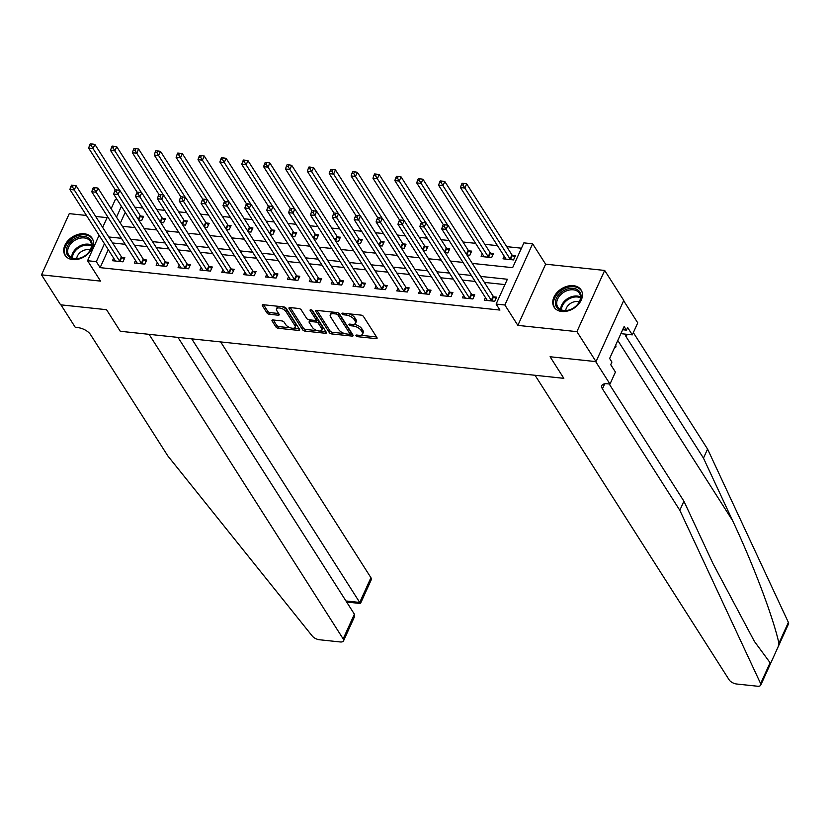 <?xml version="1.0" encoding="UTF-8"?>
<svg xmlns="http://www.w3.org/2000/svg" width="830" height="830" viewBox="0 0 830 830"><rect width="100%" height="100%" fill="white"/><g stroke="black" fill="none" stroke-linecap="round" stroke-linejoin="round"><path stroke-width="1.25" d="M356.018 335.745A1.411 0.654 -155.6 0 0 357.751 336.7L375.99 338.63A2.013 0.934 -155.6 0 0 377.079 338.287A2.013 0.934 -155.6 0 0 376.965 337.644L363.457 316.458A2.013 0.934 -155.6 0 0 360.988 315.099L342.749 313.159A1.411 0.654 -155.6 0 0 341.991 313.398A1.411 0.654 -155.6 0 0 342.064 313.854A1.411 0.654 -155.6 0 0 343.796 314.809L346.151 315.058A6.443 2.998 -155.6 0 1 354.057 319.405L355.178 321.169A6.443 2.998 -155.6 0 1 355.551 323.254A6.443 2.998 -155.6 0 1 352.086 324.354L349.721 324.105A1.411 0.654 -155.6 0 0 348.963 324.343A1.411 0.654 -155.6 0 0 349.046 324.8A1.411 0.654 -155.6 0 0 350.768 325.754L353.134 326.003A6.443 2.998 -155.6 0 1 361.029 330.35L362.15 332.114A6.443 2.998 -155.6 0 1 362.523 334.2A6.443 2.998 -155.6 0 1 359.058 335.299L356.693 335.05A1.411 0.654 -155.6 0 0 355.935 335.289A1.411 0.654 -155.6 0 0 356.018 335.745M72.708 259.603A15.998 11.537 -32.5 0 0 89.194 252.694A15.998 11.537 -32.5 0 0 92.057 238.106A15.998 11.537 -32.5 0 0 84.421 233.801A15.998 11.537 -32.5 0 0 67.936 240.71A15.998 11.537 -32.5 0 0 65.072 255.298A15.998 11.537 -32.5 0 0 72.708 259.603M561.754 311.489A15.998 11.537 -32.5 0 0 578.24 304.569A15.998 11.537 -32.5 0 0 581.104 289.981A15.998 11.537 -32.5 0 0 573.457 285.686A15.998 11.537 -32.5 0 0 556.972 292.596A15.998 11.537 -32.5 0 0 554.108 307.183A15.998 11.537 -32.5 0 0 561.754 311.489M273.07 319.975A2.013 0.934 -155.6 0 0 271.981 320.328A2.013 0.934 -155.6 0 0 272.105 320.971L275.892 326.916A2.013 0.934 -155.6 0 0 278.361 328.275L298.624 330.423A2.013 0.934 -155.6 0 0 299.703 330.081A2.013 0.934 -155.6 0 0 299.589 329.427L286.091 308.241A2.013 0.934 -155.6 0 0 283.621 306.882L263.359 304.735A2.013 0.934 -155.6 0 0 262.27 305.077A2.013 0.934 -155.6 0 0 262.384 305.731L266.959 312.91A2.013 0.934 -155.6 0 0 269.428 314.269L278.102 315.193A2.013 0.934 -155.6 0 0 279.191 314.84A2.013 0.934 -155.6 0 0 279.067 314.197L276.805 310.638A5.385 2.5 -155.6 0 1 276.494 308.895A5.385 2.5 -155.6 0 1 280.882 308.272A5.385 2.5 -155.6 0 1 285.987 311.613L294.878 325.557A5.385 2.5 -155.6 0 1 295.19 327.29A5.385 2.5 -155.6 0 1 290.801 327.923A5.385 2.5 -155.6 0 1 285.696 324.582L284.213 322.258A2.013 0.934 -155.6 0 0 281.744 320.899L273.07 319.975M108.274 249.695L100.129 267.644L96.311 261.647L87.565 260.724L99.092 235.295M178.004 337.405L354.389 614.179L354.327 617.084L343.527 640.895A6.152 2.864 -155.6 0 1 340.217 641.953L319.488 639.754A6.152 2.864 -155.6 0 1 312.267 636.039L167.847 455.95L90.48 334.542A10.261 4.772 -155.6 0 0 77.906 327.622L75.281 327.342L60.953 304.859L106.531 309.694L60.6 304.818L41.5 274.844L100.555 281.111L87.565 260.724M596.013 361.621L576.912 331.647L604.676 270.445L623.776 300.419L596.013 361.621L550.083 356.755L563.84 378.335L120.288 331.274L106.531 309.694L120.288 331.274L149.068 334.334L343.174 638.903L354.389 614.179M604.676 270.445L545.621 264.179L517.858 325.381L576.912 331.647M517.858 325.381L504.868 304.994L496.112 304.07L507.369 279.254L480.56 276.411M100.129 267.644L499.94 310.067L496.112 304.07M329.303 332.581A2.013 0.934 -155.6 0 0 331.772 333.94L352.034 336.088A2.013 0.934 -155.6 0 0 353.124 335.745A2.013 0.934 -155.6 0 0 352.999 335.102L339.501 313.916A2.013 0.934 -155.6 0 0 337.032 312.557L316.769 310.399A2.013 0.934 -155.6 0 0 315.68 310.752A2.013 0.934 -155.6 0 0 315.805 311.395L329.303 332.581L330.05 330.931A2.013 0.934 -155.6 0 0 332.519 332.291L344.658 333.577M325.329 333.255L305.067 331.108A2.013 0.934 -155.6 0 1 302.597 329.749L289.099 308.563A2.013 0.934 -155.6 0 1 288.975 307.909A2.013 0.934 -155.6 0 1 290.064 307.567L298.738 308.49A2.013 0.934 -155.6 0 1 301.207 309.849L306.675 318.44A2.013 0.934 -155.6 0 0 309.144 319.799L314.902 320.411A2.013 0.934 -155.6 0 0 315.981 320.069A2.013 0.934 -155.6 0 0 315.867 319.415L310.171 310.472A1.411 0.654 -155.6 0 1 310.088 310.015A1.411 0.654 -155.6 0 1 311.24 309.849A1.411 0.654 -155.6 0 1 312.568 310.721L326.294 332.259A2.013 0.934 -155.6 0 1 326.418 332.913A2.013 0.934 -155.6 0 1 325.329 333.255L325.993 331.793M86.465 215.468L69.264 213.642L41.5 274.844M504.951 284.586L484.388 282.408M475.175 281.432L462.518 280.084M453.305 279.108L440.637 277.77M431.424 276.795L418.766 275.446M409.553 274.471L396.896 273.122M387.683 272.147L375.025 270.808M365.812 269.833L353.155 268.484M343.942 267.509L331.284 266.16M322.071 265.185L309.414 263.847M300.201 262.871L287.543 261.523M278.33 260.547L265.673 259.199M256.46 258.223L243.802 256.885M234.589 255.91L221.932 254.561M212.719 253.586L200.061 252.247M190.848 251.262L178.191 249.923M168.978 248.948L156.31 247.599M147.107 246.624L134.439 245.286M125.226 244.3L112.569 242.962M485.446 297.545L484.253 300.17L494.753 301.28L496.631 297.14L493.788 296.839M463.576 295.231L462.383 297.846L472.882 298.956L474.76 294.826L471.907 294.526M441.695 292.907L440.512 295.522L451.012 296.642L452.889 292.502L450.036 292.202M419.824 290.583L418.642 293.208L429.141 294.318L431.019 290.178L428.166 289.877M397.954 288.269L396.771 290.884L407.271 291.994L409.149 287.865L406.295 287.564M376.083 285.945L374.901 288.56L385.4 289.68L387.268 285.541L384.425 285.24M354.213 283.621L353.03 286.246L363.53 287.356L365.397 283.217L362.554 282.916M332.342 281.308L331.16 283.922L341.659 285.032L343.527 280.903L340.684 280.602M310.472 278.984L309.289 281.598L319.778 282.719L321.656 278.579L318.813 278.278M288.601 276.66L287.419 279.285L297.908 280.395L299.786 276.255L296.943 275.954M266.731 274.346L265.538 276.961L276.037 278.071L277.915 273.942L275.072 273.641M244.86 272.022L243.667 274.637L254.167 275.757L256.045 271.618L253.202 271.317M222.99 269.698L221.797 272.323L232.296 273.433L234.174 269.294L231.331 268.993M201.119 267.385L199.926 269.999L210.426 271.109L212.304 266.98L209.461 266.679M179.249 265.06L178.056 267.675L188.555 268.796L190.433 264.656L187.58 264.355M157.378 262.737L156.185 265.361L166.685 266.471L168.563 262.332L165.71 262.031M135.498 260.423L134.315 263.037L144.814 264.148L146.692 260.018L143.839 259.717M113.627 258.099L112.444 260.713L122.944 261.834L124.822 257.694L121.969 257.393M521.458 248.201L506.694 246.635M497.481 245.659L484.824 244.311M475.611 243.335L462.953 241.997M449.103 240.524L441.083 239.673M427.232 238.2L419.212 237.349M405.362 235.886L397.342 235.035M383.491 233.562L375.471 232.711M361.621 231.238L353.601 230.387M339.75 228.924L331.73 228.074M317.869 226.6L309.86 225.75M295.999 224.276L287.989 223.426M274.128 221.963L266.108 221.112M252.258 219.639L244.238 218.788M230.387 217.315L222.367 216.464M208.517 215.001L200.497 214.15M186.646 212.677L178.626 211.826M164.776 210.353L156.756 209.502M142.905 208.04L134.885 207.189M125.237 212.304L120.329 223.125M504.204 256.19L503.011 258.815L513.511 259.925L515.389 255.796L512.546 255.484M482.334 253.876L481.141 256.491L491.64 257.601L493.518 253.472L490.665 253.171M466.885 254.955L469.77 255.287L471.648 251.148L468.794 250.847M445.015 252.631L447.899 252.963L449.777 248.834L446.924 248.523M423.165 250.338L426.029 250.639L427.907 246.51L425.053 246.209M401.274 247.994L404.158 248.326L406.036 244.186L403.183 243.885M379.435 245.701L382.288 246.002L384.155 241.872L381.312 241.561M357.533 243.346L360.417 243.688L362.285 239.548L359.442 239.248M335.662 241.032L338.547 241.364L340.414 237.224L337.571 236.924M313.823 238.739L316.666 239.04L318.544 234.911L315.701 234.61M291.921 236.384L294.795 236.726L296.673 232.587L293.83 232.286M270.041 234.07L272.925 234.402L274.803 230.263L271.96 229.962M248.191 231.778L251.054 232.078L252.932 227.949L250.089 227.648M226.3 229.422L229.184 229.765L231.062 225.625L228.219 225.324M204.45 227.14L207.313 227.441L209.191 223.301L206.348 223M182.559 224.785L185.443 225.117L187.321 220.988L184.468 220.687M160.688 222.461L163.572 222.803L165.45 218.663L162.597 218.363M138.859 220.178L141.702 220.479L143.58 216.34L140.726 216.039M107.101 217.657L95.668 216.443M111.147 208.724L115.329 199.522L117.217 199.719M472.27 263.401L512.629 267.675L523.875 242.868L532.632 243.792L504.868 304.994M545.621 264.179L532.632 243.792M102.671 227.42L107.578 216.599M104.456 243.698L96.311 261.647M471.347 275.436L458.689 274.087M449.476 273.112L436.819 271.773M427.606 270.798L414.948 269.449M405.735 268.474L393.078 267.136M383.865 266.15L371.207 264.812M361.994 263.836L349.337 262.488M340.124 261.512L327.466 260.174M318.253 259.188L305.596 257.85M296.383 256.875L283.725 255.526M274.512 254.551L261.855 253.212M252.642 252.227L239.974 250.888M230.771 249.913L218.103 248.564M208.89 247.589L196.233 246.251M187.02 245.265L174.362 243.927M165.149 242.951L152.492 241.603M143.279 240.627L130.621 239.289M121.408 238.303L108.751 236.965M122.332 226.268L134.989 227.617M144.202 228.592L156.86 229.931M166.073 230.906L178.73 232.255M187.943 233.23L200.601 234.579M209.814 235.554L222.471 236.892M231.684 237.868L244.342 239.216M253.555 240.192L266.212 241.53M275.425 242.516L288.083 243.854M297.296 244.829L309.953 246.178M319.166 247.153L331.824 248.492M341.037 249.477L353.694 250.816M362.907 251.791L375.575 253.14M384.788 254.115L397.446 255.453M406.659 256.439L419.316 257.777M428.529 258.753L441.187 260.101M450.4 261.077L463.057 262.415M121.408 206.317L116.501 217.128M362.523 334.2L363.281 332.54A6.443 2.998 -155.6 0 0 362.907 330.464L362.15 332.114M353.767 324.333L353.881 324.354A6.443 2.998 -155.6 0 1 361.776 328.701L362.907 330.464M355.551 323.254L356.298 321.594A6.443 2.998 -155.6 0 0 355.925 319.519L355.178 321.169M348.859 313.802A6.443 2.998 -155.6 0 1 354.804 317.755L355.925 319.519M360.739 335.279L376.53 336.959M316.987 310.43L330.05 330.931M349.762 334.117L352.563 334.417M349.098 334.241A1.411 0.654 -155.6 0 0 349.855 334.002A1.411 0.654 -155.6 0 0 349.772 333.546L337.924 314.954A1.411 0.654 -155.6 0 0 336.192 313.999L333.702 313.74A6.443 2.998 -155.6 0 0 330.236 314.84A6.443 2.998 -155.6 0 0 330.61 316.915L338.713 329.635A6.443 2.998 -155.6 0 0 346.608 333.982L349.098 334.241M349.855 334.002L350.602 332.353A1.411 0.654 -155.6 0 0 350.519 331.896L349.772 333.546M338.401 312.993A1.411 0.654 -155.6 0 1 338.671 313.294L350.519 331.896M332.778 312.101A6.443 2.998 -155.6 0 0 330.983 313.19L330.236 314.84M325.858 331.585L320.276 330.994M317.454 330.693L305.814 329.458L305.067 331.108M290.282 307.588L303.344 328.099A2.013 0.934 -155.6 0 0 305.814 329.458M315.981 320.069L316.738 318.409A2.013 0.934 -155.6 0 0 316.614 317.765L311.686 310.026M312.36 327.352A5.385 2.5 -155.6 0 0 317.465 330.693A5.385 2.5 -155.6 0 0 321.864 330.07A5.385 2.5 -155.6 0 0 321.552 328.327L318.419 323.42A2.013 0.934 -155.6 0 0 315.95 322.061L310.192 321.449A2.013 0.934 -155.6 0 0 309.113 321.791A2.013 0.934 -155.6 0 0 309.227 322.445L312.36 327.352M321.864 330.07L322.611 328.41A5.385 2.5 -155.6 0 0 322.299 326.678L321.552 328.327M315.742 320.307L316.697 320.401A2.013 0.934 -155.6 0 1 319.166 321.76L322.299 326.678M310.098 319.903A2.013 0.934 -155.6 0 0 309.86 320.141L309.113 321.791M295.19 327.29L295.937 325.64A5.385 2.5 -155.6 0 0 295.625 323.908L294.878 325.557M281.93 306.706A5.385 2.5 -155.6 0 1 286.744 309.953L295.625 323.908M278.621 306.353A5.385 2.5 -155.6 0 0 277.241 307.245L276.494 308.895M263.577 304.755L267.717 311.26A2.013 0.934 -155.6 0 0 270.186 312.62L278.641 313.512M273.288 319.996L276.639 325.267A2.013 0.934 -155.6 0 0 279.108 326.626L290.5 327.829M293.81 328.182L299.153 328.753M514.683 257.341L512.359 255.329A2.054 0.955 24.4 0 1 511.944 254.862L466.709 183.876L464.831 188.016L460.453 187.549L505.698 258.535A2.054 0.955 24.4 0 1 505.854 258.97L505.864 259.116M510.668 259.624L510.481 259.458A2.054 0.955 24.4 0 1 510.066 259.002L464.831 188.016L463.088 185.08L463.835 183.42L462.082 183.233L461.335 184.893L463.088 185.08M460.453 187.549L461.335 184.893M463.835 183.42L466.709 183.876M491.308 300.356L493.186 296.217L447.951 225.231L446.073 229.371L491.308 300.356A2.054 0.955 -155.6 0 0 491.723 300.813L491.91 300.979M444.33 226.424L445.077 224.774L443.324 224.588L442.577 226.237L444.33 226.424L446.073 229.371L441.695 228.904L486.93 299.889A2.054 0.955 -155.6 0 1 487.096 300.325L487.106 300.47M493.186 296.217A2.054 0.955 -155.6 0 0 493.601 296.683L495.925 298.696M447.951 225.231L445.077 224.774M442.577 226.237L441.695 228.904M679.812 510.274L602.435 388.855A10.261 4.772 24.4 0 1 601.843 385.556A10.261 4.772 24.4 0 1 607.363 383.792L609.988 384.072L595.66 361.589L550.083 356.755L563.84 378.335L535.06 375.285L729.155 679.863A6.152 2.864 -155.6 0 0 736.698 684.013L757.427 686.213A6.152 2.864 -155.6 0 0 760.737 685.155A6.152 2.864 -155.6 0 0 760.622 683.609L679.812 510.274L683.92 501.216L713.043 563.684L754.408 641.424L770.095 662.724L771.122 662.278L778.125 646.84L778.914 643.292C773.436 617.904 753.184 564.244 732.589 520.597L703.466 458.129L626.09 336.71A10.261 4.772 24.4 0 1 625.312 334.117M703.466 458.129L707.575 449.072L633.342 332.591M609.21 383.989L683.92 501.216M778.914 643.292L788.386 622.407L707.575 449.072M609.988 384.072L615.435 372.079L610.735 364.702L611.928 362.056L609.635 358.456L624.119 326.532L626.411 330.132L627.615 327.487L632.315 334.864L637.751 322.87L623.641 300.719M620.892 333.65L632.315 334.864M788.386 622.407A6.152 2.864 24.4 0 1 788.5 623.952L778.125 646.84M622.666 329.738L626.411 330.132M191.74 338.858L359.712 602.435L370.937 577.701A6.152 2.864 24.4 0 1 371.29 579.693L360.479 603.503L359.712 602.435L345.975 600.972M220.676 341.929L370.937 577.701M343.527 640.895A6.152 2.864 -155.6 0 0 343.174 638.903M492.813 255.028L490.489 253.005A2.054 0.955 24.4 0 1 490.074 252.548L444.839 181.563L442.961 185.692L438.582 185.225L483.817 256.221A2.054 0.955 24.4 0 1 483.983 256.646L483.983 256.792M488.797 257.3L488.611 257.144A2.054 0.955 24.4 0 1 488.196 256.678L442.961 185.692L441.218 182.756L441.965 181.096L440.211 180.919L439.464 182.569L441.218 182.756M438.582 185.225L439.464 182.569M441.965 181.096L444.839 181.563M470.942 252.704L468.608 250.691A2.054 0.955 24.4 0 1 468.203 250.224L422.958 179.239L421.09 183.368L416.712 182.911L443.303 224.64M447.744 225.2L421.09 183.368L419.347 180.432L420.094 178.782L418.341 178.595L417.594 180.245L419.347 180.432M416.712 182.911L417.594 180.245M420.094 178.782L422.958 179.239M449.072 250.38L446.737 248.367A2.054 0.955 24.4 0 1 446.333 247.9L401.087 176.915L399.22 181.054L394.841 180.587L421.433 222.316M425.873 222.876L399.22 181.054L397.477 178.118L398.224 176.458L396.47 176.271L395.723 177.931L397.477 178.118M394.841 180.587L395.723 177.931M398.224 176.458L401.087 176.915M469.438 298.032L471.315 293.903L426.07 222.907L424.203 227.047L469.438 298.032A2.054 0.955 -155.6 0 0 469.853 298.499L470.039 298.655M422.46 224.11L423.207 222.45L421.453 222.264L420.706 223.924L422.46 224.11L424.203 227.047L419.824 226.58L465.059 297.565A2.054 0.955 -155.6 0 1 465.225 298.001L465.225 298.146M471.315 293.903A2.054 0.955 -155.6 0 0 471.731 294.36L474.055 296.383M426.07 222.907L423.207 222.45M420.706 223.924L419.824 226.58M447.567 295.708L449.445 291.579L404.2 220.593L402.332 224.723L447.567 295.708A2.054 0.955 -155.6 0 0 447.982 296.175L448.169 296.331M400.589 221.786L401.336 220.137L399.583 219.95L398.836 221.6L400.589 221.786L402.332 224.723L397.954 224.266L443.189 295.252A2.054 0.955 -155.6 0 1 443.355 295.688L443.355 295.822M449.445 291.579A2.054 0.955 -155.6 0 0 449.85 292.036L452.184 294.059M404.2 220.593L401.336 220.137M398.836 221.6L397.954 224.266M425.697 293.395L427.575 289.255L382.329 218.269L380.462 222.409L425.697 293.395A2.054 0.955 -155.6 0 0 426.112 293.851L426.298 294.017M378.719 219.462L379.466 217.813L377.712 217.626L376.965 219.276L378.719 219.462L380.462 222.409L376.083 221.942L421.318 292.928A2.054 0.955 -155.6 0 1 421.484 293.363L421.484 293.509M427.575 289.255A2.054 0.955 -155.6 0 0 427.979 289.722L430.314 291.735M382.329 218.269L379.466 217.813M376.965 219.276L376.083 221.942M427.201 248.066L424.867 246.043A2.054 0.955 24.4 0 1 424.462 245.587L379.217 174.601L377.339 178.73L372.971 178.263L399.562 220.002M404.002 220.562L377.339 178.73L375.596 175.794L376.353 174.134L374.6 173.958L373.853 175.607L375.596 175.794M372.971 178.263L373.853 175.607M376.353 174.134L379.217 174.601M403.826 291.071L405.704 286.941L360.459 215.945L358.581 220.085L403.826 291.071A2.054 0.955 -155.6 0 0 404.231 291.538L404.418 291.693M356.838 217.149L357.595 215.489L355.842 215.302L355.095 216.962L356.838 217.149L358.581 220.085L354.213 219.618L399.448 290.604A2.054 0.955 -155.6 0 1 399.604 291.04L399.614 291.185M405.704 286.941A2.054 0.955 -155.6 0 0 406.109 287.398L408.443 289.421M360.459 215.945L357.595 215.489M355.095 216.962L354.213 219.618M578.51 290.5A13.851 9.981 147.5 0 1 575.916 306.208A13.851 9.981 147.5 0 1 557.926 308.584A13.851 9.981 147.5 0 1 560.52 292.876A13.851 9.981 147.5 0 1 578.51 290.5M559.067 308.521A12.824 9.244 -32.5 0 0 574.682 307.173A12.824 9.244 -32.5 0 0 579.413 293.249A12.824 9.244 -32.5 0 0 578.126 291.776A12.824 9.244 -32.5 0 0 562.522 293.125A12.824 9.244 -32.5 0 0 557.791 307.038A12.824 9.244 -32.5 0 0 559.067 308.521M581.716 291.154A15.895 11.464 -32.5 0 0 581.623 290.998A15.895 11.464 -32.5 0 0 580.035 289.162A15.895 11.464 -32.5 0 0 560.675 290.832A15.895 11.464 -32.5 0 0 554.814 308.086A15.895 11.464 -32.5 0 0 554.907 308.241L554.814 308.086M614.169 348.486L615.995 346.878L615.725 345.052M615.352 345.871L615.995 346.878M579.226 301.933A9.13 6.578 -32.5 0 0 570.646 303.344A9.13 6.578 -32.5 0 0 565.728 310.534M80.697 257.954A13.851 9.981 147.5 0 1 66.41 252.154A13.851 9.981 147.5 0 1 77.657 237.37A13.851 9.981 147.5 0 1 91.933 243.159A13.851 9.981 147.5 0 1 80.697 257.954M78.155 238.729A12.824 9.244 -32.5 0 0 68.745 255.152A12.824 9.244 -32.5 0 0 80.967 257.798A12.824 9.244 -32.5 0 0 90.366 241.374A12.824 9.244 -32.5 0 0 78.155 238.729M90.19 250.048A9.13 6.578 -32.5 0 0 84.131 250.224A9.13 6.578 -32.5 0 0 76.682 258.649M92.68 239.268A15.895 11.464 -32.5 0 0 92.587 239.113A15.895 11.464 -32.5 0 0 77.429 235.845A15.895 11.464 -32.5 0 0 65.767 256.2A15.895 11.464 -32.5 0 0 65.871 256.356L65.767 256.2M405.331 245.742L402.996 243.73A2.054 0.955 24.4 0 1 402.592 243.263L357.346 172.277L355.468 176.417L351.1 175.95L377.692 217.678M382.122 218.238L355.468 176.417L353.725 173.47L354.483 171.82L352.729 171.634L351.982 173.283L353.725 173.47M351.1 175.95L351.982 173.283M354.483 171.82L357.346 172.277M383.45 243.418L381.126 241.406A2.054 0.955 24.4 0 1 380.721 240.939L335.476 169.953L333.598 174.093L329.23 173.626L355.821 215.354M360.251 215.914L333.598 174.093L331.855 171.156L332.612 169.496L330.859 169.31L330.112 170.97L331.855 171.156M329.23 173.626L330.112 170.97M332.612 169.496L335.476 169.953M361.579 241.105L359.255 239.082A2.054 0.955 24.4 0 1 358.84 238.625L313.605 167.639L311.727 171.769L307.359 171.302L333.951 213.04M338.381 213.601L311.727 171.769L309.984 168.832L310.742 167.183L308.988 166.996L308.241 168.646L309.984 168.832M307.359 171.302L308.241 168.646M310.742 167.183L313.605 167.639M339.709 238.781L337.385 236.768A2.054 0.955 24.4 0 1 336.97 236.301L291.735 165.315L289.857 169.455L285.489 168.988L312.08 210.716M316.51 211.276L289.857 169.455L288.114 166.508L288.871 164.859L287.118 164.672L286.371 166.322L288.114 166.508M285.489 168.988L286.371 166.322M288.871 164.859L291.735 165.315M317.838 236.467L315.514 234.444A2.054 0.955 24.4 0 1 315.099 233.987L269.864 162.991L267.986 167.131L263.608 166.664L290.21 208.392M294.64 208.953L267.986 167.131L266.243 164.195L266.99 162.535L265.247 162.348L264.49 164.008L266.243 164.195M263.608 166.664L264.49 164.008M266.99 162.535L269.864 162.991M381.956 288.757L383.834 284.617L338.588 213.632L336.71 217.761L381.956 288.757A2.054 0.955 -155.6 0 0 382.36 289.214L382.547 289.38M334.967 214.825L335.725 213.175L333.971 212.988L333.224 214.638L334.967 214.825L336.71 217.761L332.342 217.304L377.577 288.29A2.054 0.955 -155.6 0 1 377.733 288.726L377.743 288.861M383.834 284.617A2.054 0.955 -155.6 0 0 384.238 285.074L386.562 287.097M338.588 213.632L335.725 213.175M333.224 214.638L332.342 217.304M360.085 286.433L361.953 282.293L316.718 211.308L314.84 215.447L360.085 286.433A2.054 0.955 -155.6 0 0 360.49 286.889L360.677 287.056M313.097 212.501L313.854 210.851L312.101 210.664L311.354 212.324L313.097 212.501L314.84 215.447L310.472 214.98L355.707 285.966A2.054 0.955 -155.6 0 1 355.863 286.402L355.873 286.547M361.953 282.293A2.054 0.955 -155.6 0 0 362.368 282.76L364.692 284.773M316.718 211.308L313.854 210.851M311.354 212.324L310.472 214.98M338.215 284.109L340.082 279.98L294.847 208.984L292.969 213.123L338.215 284.109A2.054 0.955 -155.6 0 0 338.619 284.576L338.806 284.732M291.226 210.187L291.984 208.527L290.23 208.34L289.483 210L291.226 210.187L292.969 213.123L288.601 212.656L333.836 283.642A2.054 0.955 -155.6 0 1 333.992 284.078L334.002 284.223M340.082 279.98A2.054 0.955 -155.6 0 0 340.497 280.436L342.821 282.459M294.847 208.984L291.984 208.527M289.483 210L288.601 212.656M316.344 281.795L318.212 277.656L272.977 206.67L271.099 210.799L316.344 281.795A2.054 0.955 -155.6 0 0 316.749 282.252L316.936 282.418M269.356 207.863L270.103 206.214L268.36 206.027L267.613 207.676L269.356 207.863L271.099 210.799L266.731 210.343L311.966 281.329A2.054 0.955 -155.6 0 1 312.122 281.764L312.132 281.899M318.212 277.656A2.054 0.955 -155.6 0 0 318.627 278.112L320.951 280.135M272.977 206.67L270.103 206.214M267.613 207.676L266.731 210.343M294.463 279.471L296.341 275.332L251.106 204.346L249.228 208.486L294.463 279.471A2.054 0.955 -155.6 0 0 294.878 279.928L295.065 280.094M247.485 205.539L248.232 203.89L246.489 203.703L245.732 205.363L247.485 205.539L249.228 208.486L244.85 208.019L290.095 279.005A2.054 0.955 -155.6 0 1 290.251 279.44L290.261 279.586M296.341 275.332A2.054 0.955 -155.6 0 0 296.756 275.799L299.08 277.811M251.106 204.346L248.232 203.89M245.732 205.363L244.85 208.019M295.968 234.143L293.644 232.12A2.054 0.955 24.4 0 1 293.229 231.663L247.994 160.678L246.116 164.807L241.738 164.35L268.339 206.079M272.769 206.639L246.116 164.807L244.373 161.871L245.12 160.221L243.377 160.034L242.619 161.684L244.373 161.871M241.738 164.35L242.619 161.684M245.12 160.221L247.994 160.678M272.593 277.147L274.471 273.018L229.236 202.022L227.358 206.162L272.593 277.147A2.054 0.955 -155.6 0 0 273.008 277.614L273.195 277.77M225.615 203.226L226.362 201.566L224.619 201.379L223.861 203.039L225.615 203.226L227.358 206.162L222.98 205.695L268.225 276.691A2.054 0.955 -155.6 0 1 268.381 277.116L268.391 277.262M274.471 273.018A2.054 0.955 -155.6 0 0 274.886 273.475L277.21 275.498M229.236 202.022L226.362 201.566M223.861 203.039L222.98 205.695M274.097 231.819L271.773 229.806A2.054 0.955 24.4 0 1 271.358 229.339L226.123 158.354L224.245 162.493L219.867 162.026L246.469 203.755M250.899 204.315L224.245 162.493L222.502 159.547L223.249 157.897L221.506 157.71L220.749 159.36L222.502 159.547M219.867 162.026L220.749 159.36M223.249 157.897L226.123 158.354M250.722 274.834L252.6 270.694L207.365 199.708L205.487 203.838L250.722 274.834A2.054 0.955 -155.6 0 0 251.137 275.29L251.324 275.456M203.744 200.901L204.491 199.252L202.748 199.065L201.991 200.715L203.744 200.901L205.487 203.838L201.109 203.381L246.354 274.367A2.054 0.955 -155.6 0 1 246.51 274.803L246.52 274.938M252.6 270.694A2.054 0.955 -155.6 0 0 253.015 271.151L255.339 273.174M207.365 199.708L204.491 199.252M201.991 200.715L201.109 203.381M252.227 229.505L249.903 227.482A2.054 0.955 24.4 0 1 249.488 227.026L204.253 156.03L202.375 160.169L197.997 159.702L224.588 201.431M229.028 201.991L202.375 160.169L200.632 157.233L201.379 155.573L199.636 155.386L198.878 157.046L200.632 157.233M197.997 159.702L198.878 157.046M201.379 155.573L204.253 156.03M228.852 272.51L230.73 268.37L185.495 197.384L183.617 201.524L228.852 272.51A2.054 0.955 -155.6 0 0 229.267 272.966L229.454 273.132M181.874 198.578L182.621 196.928L180.878 196.741L180.12 198.401L181.874 198.578L183.617 201.524L179.239 201.057L224.484 272.043A2.054 0.955 -155.6 0 1 224.64 272.479L224.65 272.624M230.73 268.37A2.054 0.955 -155.6 0 0 231.145 268.837L233.469 270.85M185.495 197.384L182.621 196.928M180.12 198.401L179.239 201.057M230.356 227.181L228.032 225.158A2.054 0.955 24.4 0 1 227.617 224.702L182.382 153.716L180.504 157.845L176.126 157.389L202.717 199.117M207.158 199.677L180.504 157.845L178.761 154.909L179.508 153.26L177.755 153.073L177.008 154.722L178.761 154.909M176.126 157.389L177.008 154.722M179.508 153.26L182.382 153.716M206.981 270.186L208.859 266.057L163.624 195.06L161.746 199.2L206.981 270.186A2.054 0.955 -155.6 0 0 207.396 270.653L207.583 270.808M160.003 196.264L160.75 194.604L158.997 194.417L158.25 196.077L160.003 196.264L161.746 199.2L157.368 198.733L202.613 269.729A2.054 0.955 -155.6 0 1 202.769 270.155L202.779 270.3M208.859 266.057A2.054 0.955 -155.6 0 0 209.274 266.513L211.598 268.536M163.624 195.06L160.75 194.604M158.25 196.077L157.368 198.733M208.486 224.857L206.162 222.845A2.054 0.955 24.4 0 1 205.747 222.378L160.512 151.392L158.634 155.532L154.256 155.065L180.847 196.793M185.287 197.353L158.634 155.532L156.891 152.585L157.638 150.935L155.884 150.749L155.137 152.398L156.891 152.585M154.256 155.065L155.137 152.398M157.638 150.935L160.512 151.392M185.111 267.872L186.989 263.733L141.754 192.747L139.876 196.876L185.111 267.872A2.054 0.955 -155.6 0 0 185.526 268.329L185.713 268.495M138.133 193.94L138.88 192.29L137.126 192.104L136.379 193.753L138.133 193.94L139.876 196.876L135.498 196.419L180.733 267.405A2.054 0.955 -155.6 0 1 180.899 267.841L180.899 267.976M186.989 263.733A2.054 0.955 -155.6 0 0 187.404 264.189L189.728 266.212M141.754 192.747L138.88 192.29M136.379 193.753L135.498 196.419M186.615 222.544L184.291 220.521A2.054 0.955 24.4 0 1 183.876 220.064L138.631 149.068L136.763 153.208L132.385 152.741L158.976 194.469M163.417 195.029L136.763 153.208L135.02 150.272L135.767 148.612L134.014 148.425L133.267 150.085L135.02 150.272M132.385 152.741L133.267 150.085M135.767 148.612L138.631 149.068M163.24 265.548L165.118 261.409L119.873 190.423L118.005 194.562L163.24 265.548A2.054 0.955 -155.6 0 0 163.655 266.005L163.842 266.171M116.262 191.626L117.009 189.966L115.256 189.78L114.509 191.44L116.262 191.626L118.005 194.562L113.627 194.096L158.862 265.081A2.054 0.955 -155.6 0 1 159.028 265.517L159.028 265.662M165.118 261.409A2.054 0.955 -155.6 0 0 165.523 261.875L167.857 263.888M119.873 190.423L117.009 189.966M114.509 191.44L113.627 194.096M164.745 220.22L162.41 218.197A2.054 0.955 24.4 0 1 162.006 217.74L116.76 146.754L114.893 150.884L110.515 150.427L137.106 192.155M141.546 192.716L114.893 150.884L113.15 147.948L113.897 146.298L112.143 146.111L111.396 147.761L113.15 147.948M110.515 150.427L111.396 147.761M113.897 146.298L116.76 146.754M142.874 217.896L140.54 215.883A2.054 0.955 24.4 0 1 140.135 215.416L94.89 144.43L93.022 148.57L88.644 148.103L115.235 189.831M119.676 190.392L93.022 148.57L91.279 145.624L92.026 143.974L90.273 143.787L89.526 145.447L91.279 145.624M88.644 148.103L89.526 145.447M92.026 143.974L94.89 144.43M141.37 263.224L143.248 259.095L98.002 188.109L96.135 192.238L141.37 263.224A2.054 0.955 -155.6 0 0 141.785 263.691L141.972 263.847M94.392 189.302L95.139 187.642L93.385 187.466L92.638 189.116L94.392 189.302L96.135 192.238L91.757 191.772L136.992 262.768A2.054 0.955 -155.6 0 1 137.157 263.193L137.157 263.338M143.248 259.095A2.054 0.955 -155.6 0 0 143.652 259.551L145.987 261.575M98.002 188.109L95.139 187.642M92.638 189.116L91.757 191.772M119.499 260.911L121.377 256.771L76.132 185.785L74.254 189.914L119.499 260.911A2.054 0.955 -155.6 0 0 119.914 261.367L120.091 261.533M72.511 186.978L73.268 185.329L71.515 185.142L70.768 186.792L72.511 186.978L74.254 189.914L69.886 189.458L115.121 260.444A2.054 0.955 -155.6 0 1 115.287 260.879L115.287 261.025M121.377 256.771A2.054 0.955 -155.6 0 0 121.782 257.238L124.116 259.251M76.132 185.785L73.268 185.329M70.768 186.792L69.886 189.458M358.415 335.237L357.751 336.7M344.46 313.335L343.796 314.809M351.432 324.291L350.768 325.754M361.776 328.701L361.029 330.35M353.881 324.354L353.134 326.003M354.804 317.755L354.057 319.405M346.826 313.595L346.151 315.058M376.664 337.167L375.99 338.63M316.251 310.41L315.805 311.395M352.698 334.625L352.034 336.088M332.519 332.291L331.772 333.94M338.671 313.294L337.924 314.954M336.856 312.537L336.192 313.999M334.365 312.267L333.702 313.74M303.344 328.099L302.597 329.749M289.546 307.577L289.099 308.563M316.614 317.765L315.867 319.415M310.482 309.777L310.171 310.472M319.166 321.76L318.419 323.42M316.697 320.401L315.95 322.061M310.856 319.986L310.192 321.449M286.744 309.953L285.987 311.613M278.766 313.719L278.102 315.193M270.186 312.62L269.428 314.269M267.717 311.26L266.959 312.91M262.84 304.745L262.384 305.731M299.288 328.96L298.624 330.423M279.108 326.626L278.361 328.275M276.639 325.267L275.892 326.916M272.551 319.986L272.105 320.971M512.359 255.329L510.481 259.458M511.944 254.862L510.066 259.002M491.723 300.813L493.601 296.683M732.589 520.597L617.8 340.466M626.09 336.71L627.179 334.314M604.728 383.813L602.435 388.855M760.622 683.609L770.095 662.724M490.489 253.005L488.611 257.144M490.074 252.548L488.196 256.678M468.608 250.691L466.761 254.758M468.203 250.224L466.398 254.188M446.737 248.367L444.89 252.445M446.333 247.9L444.527 251.874M469.853 298.499L471.731 294.36M447.982 296.175L449.85 292.036M426.112 293.851L427.979 289.722M424.867 246.043L423.02 250.121M424.462 245.587L422.657 249.55M404.231 291.538L406.109 287.398M560.686 309.58A12.824 9.244 147.5 0 1 567.616 298.603A12.824 9.244 147.5 0 1 580.492 296.953M580.471 297.794A12.398 8.943 -32.5 0 0 568.156 299.443A12.398 8.943 -32.5 0 0 561.453 309.912M71.639 257.694A12.824 9.244 147.5 0 1 82.129 244.975A12.824 9.244 147.5 0 1 91.456 245.068M91.435 245.908A12.398 8.943 -32.5 0 0 82.554 245.877A12.398 8.943 -32.5 0 0 72.407 258.026M402.996 243.73L401.149 247.797M402.592 243.263L400.786 247.226M381.126 241.406L379.279 245.483M380.721 240.939L378.916 244.912M359.255 239.082L357.408 243.159M358.84 238.625L357.045 242.588M337.385 236.768L335.538 240.835M336.97 236.301L335.175 240.264M315.514 234.444L313.667 238.521M315.099 233.987L313.304 237.951M382.36 289.214L384.238 285.074M360.49 286.889L362.368 282.76M338.619 284.576L340.497 280.436M316.749 282.252L318.627 278.112M294.878 279.928L296.756 275.799M293.644 232.12L291.797 236.197M293.229 231.663L291.434 235.627M273.008 277.614L274.886 273.475M271.773 229.806L269.926 233.873M271.358 229.339L269.563 233.303M251.137 275.29L253.015 271.151M249.903 227.482L248.056 231.56M249.488 227.026L247.693 230.989M229.267 272.966L231.145 268.837M228.032 225.158L226.185 229.236M227.617 224.702L225.822 228.665M207.396 270.653L209.274 266.513M206.162 222.845L204.305 226.912M205.747 222.378L203.952 226.341M185.526 268.329L187.404 264.189M184.291 220.521L182.434 224.598M183.876 220.064L182.071 224.027M163.655 266.005L165.523 261.875M162.41 218.197L160.564 222.274M162.006 217.74L160.2 221.703M140.54 215.883L138.693 219.95M140.135 215.416L138.33 219.39M141.785 263.691L143.652 259.551M119.914 261.367L121.782 257.238M760.737 685.155L771.122 662.278M346.65 602.041L360.479 603.503"/></g></svg>
